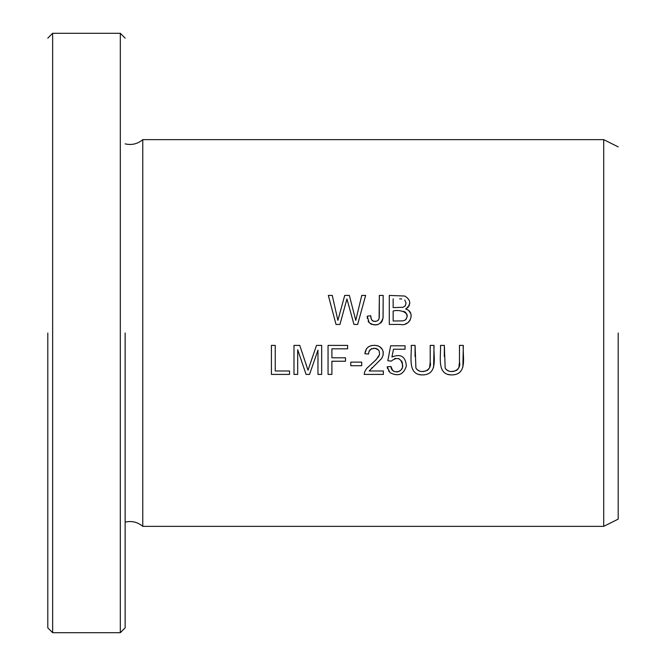 <?xml version="1.0" encoding="UTF-8"?>
<svg xmlns="http://www.w3.org/2000/svg" width="666" height="666" viewBox="0 0 666 666"><rect width="100%" height="100%" fill="white"/><g stroke="black" fill="none" stroke-linecap="round" stroke-linejoin="round"><path stroke-width="1" d="M125.141 522.136C131.718 520.629 137.587 522.036 142.765 526.356L142.765 139.644L603.712 139.644L618.198 146.878M142.765 526.356L603.712 526.356L603.712 139.644M459.465 345.404L459.465 362.146C461.871 370.629 449.35 375.133 445.171 368.032L444.339 345.404L440.492 345.404C441.225 355.869 436.063 375.557 452.397 374.9C467.99 374.284 462.337 355.569 463.311 345.404L459.465 345.404M271.412 374.409L289.543 374.409L289.543 370.987L275.249 370.987L275.249 345.404L271.412 345.404L271.412 374.409M387.196 366.816L390.051 372.685C398.268 376.864 403.704 374.6 406.36 365.884C405.527 356.493 400.716 353.529 391.924 357.001L393.489 349.209L405.061 349.209L405.061 345.804L390.642 345.804L387.828 360.697L391.175 361.139C397.144 356.593 400.965 357.942 402.639 365.184C403.671 372.727 391.15 374.592 390.942 366.491L387.196 366.816L387.545 368.664M389.302 324.434L400.366 324.434C409.931 327.039 416.059 311.863 405.744 308.999C411.313 304.287 410.997 299.966 404.778 296.037L389.302 295.429L389.302 324.434M336.022 324.434L339.935 324.434L346.944 298.926L353.962 324.434L357.667 324.434L365.617 295.429L361.763 295.429L355.761 320.371L349.35 295.429L344.722 295.429L337.895 320.371L332.259 295.429L328.33 295.429L336.022 324.434M328.055 374.409L331.893 374.409L331.893 361.23L345.504 361.23L345.504 357.809L331.893 357.809L331.893 348.826L347.619 348.826L347.619 345.404L328.055 345.404L328.055 374.409M350.766 365.709L361.713 365.709L361.713 362.121L350.766 362.121L350.766 365.709M430.203 345.404L430.203 362.146C432.609 370.629 420.088 375.133 415.909 368.032L415.076 345.404L411.23 345.404C411.963 355.869 406.801 375.557 423.135 374.9C438.728 374.284 433.075 355.569 434.049 345.404L430.203 345.404M383.375 370.987L369.155 370.987L381.701 358.458L383.158 355.086L383.2 351.773L382.126 349.059L380.452 347.202L378.088 345.887L374.658 345.296L371.029 345.687L368.523 346.811L366.541 348.734L364.876 353.679L368.539 354.054L368.881 351.79L370.912 349.117L374.767 348.251L378.246 349.758L379.22 351.124L379.57 354.329L378.713 356.493L375.216 360.564L366.75 368.34L364.618 371.936L364.202 374.409L383.375 374.409L383.375 370.987M367.366 318.514L367.232 316.2L369.189 322.735C375.957 326.756 380.569 325.166 383.033 317.957L383.183 295.429L379.345 295.429L379.304 316.924L378.804 319.397L377.505 320.837C373.093 322.202 370.829 320.496 370.696 315.726L367.232 316.2L370.696 315.726L371.37 319.364M293.989 374.409L297.685 374.409L297.685 349.717L306.077 374.409L309.54 374.409L317.965 350.133L317.965 374.409L321.67 374.409L321.67 345.404L316.508 345.404L308.017 370.229L299.767 345.404L293.989 345.404L293.989 374.409M47.802 333L47.802 627.863L47.802 333M618.198 333L618.198 519.122L618.198 333M52.639 33.3L52.639 632.7L120.313 632.7L120.313 33.3L52.639 33.3L47.802 38.137M125.141 333L125.141 627.863L125.141 333M332.259 295.429L337.895 320.371L344.722 295.429M341.666 318.206L341.375 319.247M434.049 345.404L433.599 367.224M421.303 374.866L417.973 374.292M415.076 345.404L415.051 356.543M416.025 368.265L416.583 369.122M417.166 369.738L419.688 371.095M422.469 371.453L425.782 371.029M427.181 370.463L427.83 370.038M428.571 369.33L429.412 367.832M429.687 366.991L430.203 362.146M364.618 371.936L366.591 368.531L376.265 359.54L379.495 354.662M378.904 350.566L378.271 349.792M377.972 349.508L376.765 348.734M376.032 348.468L373.376 348.276M371.795 348.668L371.02 349.051M370.171 349.717L369.763 350.15M369.247 350.932L368.906 351.706M368.581 353.23L368.539 354.054L364.876 353.679L365.517 350.691M366.025 349.567L366.808 348.368M368.04 347.153L368.847 346.603M370.396 345.887L371.953 345.479M376.914 345.554L378.463 346.029M379.52 346.553L382.442 349.592M383.075 351.215L383.125 355.236M372.152 367.657L371.603 368.148M369.189 322.735L368.115 321.12M372.011 320.346L373.043 321.095M373.185 321.162L375.491 321.487M378.255 320.221L378.621 319.73M379.104 318.49L379.345 295.429M383.183 295.429L383.075 317.557M382.933 318.614L382.109 321.237M381.635 322.011L380.677 323.068M377.555 324.633L373.393 324.817M371.828 324.442L370.654 323.901M305.894 363.736L308.017 370.229M310.922 361.605L312.887 355.91M317.965 350.133L309.54 374.409M306.077 374.409L297.685 349.717M393.14 321.012L393.14 311.039C399.092 309.132 411.854 312.346 405.186 320.08L402.972 320.87L393.14 321.012L402.972 320.87L405.186 320.08M393.14 307.617L393.14 298.851L393.14 307.617L403.047 307.284L405.278 305.827L406.019 303.138M409.79 302.863L409.757 303.546M409.482 304.853L408.966 306.044M408.258 307.076L407.492 307.858M406.01 302.988L404.753 300.066M401.74 298.951L399.65 298.851M405.744 308.999L407.825 309.898M408.716 310.522L410.905 313.853L411.205 316.15M410.298 319.905L408.508 322.261M407.675 322.868L405.561 323.801M406.193 319.164L407.217 316.35L407.051 314.627L405.369 312.163L403.513 311.355M388.811 371.32L388.528 370.895M390.942 366.491L392.657 370.404L394.788 371.72M396.57 371.978L398.484 371.653M399.417 371.22L400.091 370.762M401.448 369.305L402.073 368.123M402.447 366.908L402.422 362.845M402.073 361.796L401.623 360.955M399.392 358.957L398.584 358.633M395.404 358.4L394.513 358.608M391.175 361.139L387.828 360.697M393.489 349.209L391.924 357.001M463.311 345.404L462.862 367.224M450.566 374.866L447.236 374.292M444.339 345.404L444.314 356.543M445.288 368.265L445.845 369.122M446.428 369.738L448.951 371.095M451.731 371.453L455.045 371.029M456.443 370.463L457.092 370.038M457.833 369.33L458.674 367.832M458.949 366.991L459.465 362.146M47.802 627.863L52.639 632.7M618.198 519.122L603.712 526.356M125.141 38.137L120.313 33.3M125.141 627.863L120.313 632.7M142.765 139.644C137.587 143.964 131.718 145.371 125.141 143.864"/></g></svg>
